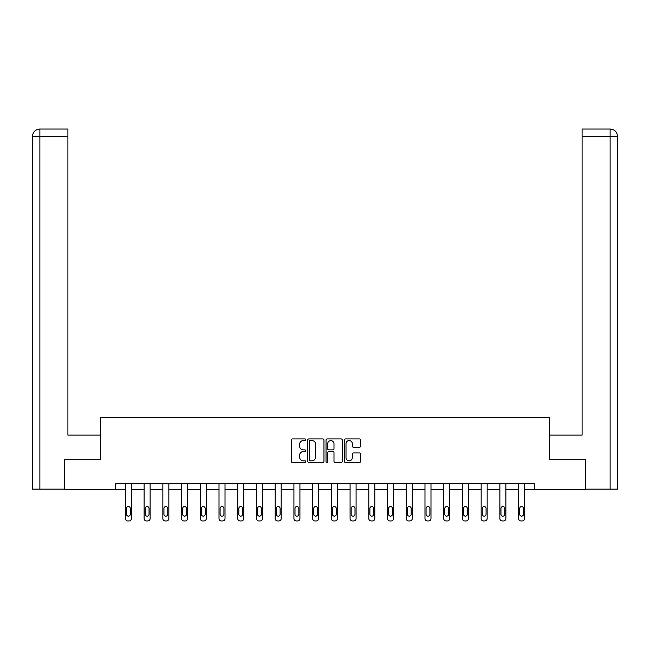 <?xml version="1.0" encoding="UTF-8"?>
<svg xmlns="http://www.w3.org/2000/svg" width="650" height="650" viewBox="0 0 650 650"><rect width="100%" height="100%" fill="white"/><g stroke="black" fill="none" stroke-linecap="round" stroke-linejoin="round"><path stroke-width="0.97" d="M305.801 439.757A0.821 0.821 0 0 0 304.972 438.929L292.451 438.929A1.178 1.178 0 0 0 291.273 440.107L291.273 461.313A1.178 1.178 0 0 0 292.451 462.491L304.972 462.491A0.821 0.821 0 0 0 305.801 461.671A0.821 0.821 0 0 0 304.972 460.842L303.355 460.842A3.77 3.77 0 0 1 299.585 457.072L299.585 455.309A3.77 3.77 0 0 1 303.355 451.539L304.972 451.539A0.821 0.821 0 0 0 305.801 450.71A0.821 0.821 0 0 0 304.972 449.889L303.355 449.889A3.77 3.77 0 0 1 299.585 446.119L299.585 444.348A3.77 3.77 0 0 1 303.355 440.578L304.972 440.578A0.821 0.821 0 0 0 305.801 439.757M359.434 447.241A1.178 1.178 0 0 0 360.612 446.062L360.612 440.107A1.178 1.178 0 0 0 359.434 438.929L345.532 438.929A1.178 1.178 0 0 0 344.354 440.107L344.354 461.313A1.178 1.178 0 0 0 345.532 462.491L359.434 462.491A1.178 1.178 0 0 0 360.612 461.313L360.612 454.131A1.178 1.178 0 0 0 359.434 452.952L353.478 452.952A1.178 1.178 0 0 0 352.3 454.131L352.3 457.698A3.152 3.152 0 0 1 349.148 460.842A3.152 3.152 0 0 1 346.003 457.698L346.003 443.731A3.152 3.152 0 0 1 349.148 440.578A3.152 3.152 0 0 1 352.3 443.731L352.3 446.062A1.178 1.178 0 0 0 353.478 447.241L359.434 447.241M67.909 129.049L39.707 129.049L67.909 129.049L67.909 136.248L39.877 136.248L39.877 489.125L64.309 489.125L64.309 459.712L100.433 459.712L100.433 417.706L549.567 417.706L549.567 459.712L585.333 459.712L585.333 489.718L534.324 489.718L534.324 483.722L115.676 483.722L115.676 489.718L125.401 489.718L125.401 518.554A2.397 2.397 0 0 0 127.798 520.951L129.001 520.951A2.397 2.397 0 0 0 131.398 518.554L131.398 489.718L144.121 489.718L144.121 518.554A2.397 2.397 0 0 0 146.526 520.951L147.721 520.951A2.397 2.397 0 0 0 150.126 518.554L150.126 489.718L162.849 489.718L162.849 518.554A2.397 2.397 0 0 0 165.246 520.951L166.449 520.951A2.397 2.397 0 0 0 168.846 518.554L168.846 489.718L181.569 489.718L181.569 518.554A2.397 2.397 0 0 0 183.974 520.951L185.169 520.951A2.397 2.397 0 0 0 187.574 518.554L187.574 489.718L200.298 489.718L200.298 518.554A2.397 2.397 0 0 0 202.694 520.951L203.897 520.951A2.397 2.397 0 0 0 206.294 518.554L206.294 489.718L219.018 489.718L219.018 518.554A2.397 2.397 0 0 0 221.422 520.951L222.617 520.951A2.397 2.397 0 0 0 225.022 518.554L225.022 489.718L237.746 489.718L237.746 518.554A2.397 2.397 0 0 0 240.143 520.951L241.345 520.951A2.397 2.397 0 0 0 243.742 518.554L243.742 489.718L256.466 489.718L256.466 518.554A2.397 2.397 0 0 0 258.863 520.951L260.065 520.951A2.397 2.397 0 0 0 262.47 518.554L262.47 489.718L275.194 489.718L275.194 518.554A2.397 2.397 0 0 0 277.591 520.951L278.793 520.951A2.397 2.397 0 0 0 281.19 518.554L281.19 489.718L293.914 489.718L293.914 518.554A2.397 2.397 0 0 0 296.311 520.951L297.513 520.951A2.397 2.397 0 0 0 299.918 518.554L299.918 489.718L312.634 489.718L312.634 518.554A2.397 2.397 0 0 0 315.039 520.951L316.241 520.951A2.397 2.397 0 0 0 318.638 518.554L318.638 489.718L331.362 489.718L331.362 518.554A2.397 2.397 0 0 0 333.759 520.951L334.961 520.951A2.397 2.397 0 0 0 337.366 518.554L337.366 489.718L350.082 489.718L350.082 518.554A2.397 2.397 0 0 0 352.487 520.951L353.689 520.951A2.397 2.397 0 0 0 356.086 518.554L356.086 489.718L368.81 489.718L368.81 518.554A2.397 2.397 0 0 0 371.207 520.951L372.409 520.951A2.397 2.397 0 0 0 374.806 518.554L374.806 489.718L387.53 489.718L387.53 518.554A2.397 2.397 0 0 0 389.935 520.951L391.137 520.951A2.397 2.397 0 0 0 393.534 518.554L393.534 489.718L406.258 489.718L406.258 518.554A2.397 2.397 0 0 0 408.655 520.951L409.858 520.951A2.397 2.397 0 0 0 412.254 518.554L412.254 489.718L424.978 489.718L424.978 518.554A2.397 2.397 0 0 0 427.383 520.951L428.577 520.951A2.397 2.397 0 0 0 430.983 518.554L430.983 489.718L443.706 489.718L443.706 518.554A2.397 2.397 0 0 0 446.103 520.951L447.306 520.951A2.397 2.397 0 0 0 449.702 518.554L449.702 489.718L462.426 489.718L462.426 518.554A2.397 2.397 0 0 0 464.831 520.951L466.026 520.951A2.397 2.397 0 0 0 468.431 518.554L468.431 489.718L481.154 489.718L481.154 518.554A2.397 2.397 0 0 0 483.551 520.951L484.754 520.951A2.397 2.397 0 0 0 487.151 518.554L487.151 489.718L499.874 489.718L499.874 518.554A2.397 2.397 0 0 0 502.279 520.951L503.474 520.951A2.397 2.397 0 0 0 505.879 518.554L505.879 489.718L518.602 489.718L518.602 518.554A2.397 2.397 0 0 0 520.999 520.951L522.202 520.951A2.397 2.397 0 0 0 524.599 518.554L524.599 489.718L534.324 489.718M64.667 459.712L64.667 489.718L115.676 489.718M323.968 440.107A1.178 1.178 0 0 0 322.79 438.929L308.888 438.929A1.178 1.178 0 0 0 307.71 440.107L307.71 461.313A1.178 1.178 0 0 0 308.888 462.491L322.79 462.491A1.178 1.178 0 0 0 323.968 461.313L323.968 440.107M327.21 438.929L341.112 438.929A1.178 1.178 0 0 1 342.29 440.107L342.29 461.313A1.178 1.178 0 0 1 341.112 462.491L335.164 462.491A1.178 1.178 0 0 1 333.986 461.313L333.986 452.717A1.178 1.178 0 0 0 332.808 451.539L328.859 451.539A1.178 1.178 0 0 0 327.681 452.717L327.681 461.671A0.821 0.821 0 0 1 326.852 462.491A0.821 0.821 0 0 1 326.032 461.671L326.032 440.107A1.178 1.178 0 0 1 327.21 438.929M310.188 440.578A0.821 0.821 0 0 0 309.359 441.407L309.359 460.021A0.821 0.821 0 0 0 310.188 460.842L311.894 460.842A3.77 3.77 0 0 0 315.664 457.072L315.664 444.348A3.77 3.77 0 0 0 311.894 440.578L310.188 440.578M333.986 443.796A3.152 3.152 0 0 0 330.834 440.643A3.152 3.152 0 0 0 327.681 443.796L327.681 448.711A1.178 1.178 0 0 0 328.859 449.889L332.808 449.889A1.178 1.178 0 0 0 333.986 448.711L333.986 443.796M131.398 483.722L131.398 518.554M125.401 483.722L125.401 518.554M130.317 514.231A1.917 1.917 0 0 1 128.399 516.149A1.917 1.917 0 0 1 126.482 514.231L126.482 508.471A1.917 1.917 0 0 1 128.399 506.553A1.917 1.917 0 0 1 130.317 508.471L130.317 514.231M127.798 520.951L129.001 520.951M100.311 459.712L100.311 435.11L67.909 435.11L67.909 136.248M39.877 489.125L32.5 489.125L32.5 136.248C32.931 131.877 35.328 129.472 39.691 129.049L39.707 129.049C35.319 129.48 32.922 131.877 32.5 136.248L32.5 417.105M39.877 129.049L41.502 129.049L39.877 129.049L39.877 136.248L32.5 136.248M549.689 459.712L549.689 435.11L582.091 435.11L582.091 129.049L610.293 129.049L582.091 129.049M617.5 489.125L617.5 417.105L617.5 489.125L585.691 489.125L585.333 459.712M610.122 129.049L608.497 129.049L610.122 129.049L610.122 136.248L582.091 136.248M610.122 489.125L610.122 136.248L617.5 136.248L617.5 417.105L617.5 136.248C617.069 131.877 614.673 129.472 610.309 129.049M150.126 483.722L150.126 518.554M144.121 483.722L144.121 518.554M149.045 514.231A1.917 1.917 0 0 1 147.127 516.149A1.917 1.917 0 0 1 145.202 514.231L145.202 508.471A1.917 1.917 0 0 1 147.127 506.553A1.917 1.917 0 0 1 149.045 508.471L149.045 514.231M146.526 520.951L147.721 520.951M168.846 483.722L168.846 518.554M162.849 483.722L162.849 518.554M167.765 514.231A1.917 1.917 0 0 1 165.847 516.149A1.917 1.917 0 0 1 163.93 514.231L163.93 508.471A1.917 1.917 0 0 1 165.847 506.553A1.917 1.917 0 0 1 167.765 508.471L167.765 514.231M165.246 520.951L166.449 520.951M187.574 483.722L187.574 518.554M181.569 483.722L181.569 518.554M186.493 514.231A1.917 1.917 0 0 1 184.567 516.149A1.917 1.917 0 0 1 182.65 514.231L182.65 508.471A1.917 1.917 0 0 1 184.567 506.553A1.917 1.917 0 0 1 186.493 508.471L186.493 514.231M183.974 520.951L185.169 520.951M206.294 483.722L206.294 518.554M200.298 483.722L200.298 518.554M205.213 514.231A1.917 1.917 0 0 1 203.296 516.149A1.917 1.917 0 0 1 201.378 514.231L201.378 508.471A1.917 1.917 0 0 1 203.296 506.553A1.917 1.917 0 0 1 205.213 508.471L205.213 514.231M202.694 520.951L203.897 520.951M225.022 483.722L225.022 518.554M219.018 483.722L219.018 518.554M223.941 514.231A1.917 1.917 0 0 1 222.016 516.149A1.917 1.917 0 0 1 220.098 514.231L220.098 508.471A1.917 1.917 0 0 1 222.016 506.553A1.917 1.917 0 0 1 223.941 508.471L223.941 514.231M221.422 520.951L222.617 520.951M243.742 483.722L243.742 518.554M237.746 483.722L237.746 518.554M242.661 514.231A1.917 1.917 0 0 1 240.744 516.149A1.917 1.917 0 0 1 238.826 514.231L238.826 508.471A1.917 1.917 0 0 1 240.744 506.553A1.917 1.917 0 0 1 242.661 508.471L242.661 514.231M240.143 520.951L241.345 520.951M262.47 483.722L262.47 518.554M256.466 483.722L256.466 518.554M261.389 514.231A1.917 1.917 0 0 1 259.464 516.149A1.917 1.917 0 0 1 257.546 514.231L257.546 508.471A1.917 1.917 0 0 1 259.464 506.553A1.917 1.917 0 0 1 261.389 508.471L261.389 514.231M258.863 520.951L260.065 520.951M281.19 483.722L281.19 518.554M275.194 483.722L275.194 518.554M280.109 514.231A1.917 1.917 0 0 1 278.192 516.149A1.917 1.917 0 0 1 276.266 514.231L276.266 508.471A1.917 1.917 0 0 1 278.192 506.553A1.917 1.917 0 0 1 280.109 508.471L280.109 514.231M277.591 520.951L278.793 520.951M299.918 483.722L299.918 518.554M293.914 483.722L293.914 518.554M298.838 514.231A1.917 1.917 0 0 1 296.912 516.149A1.917 1.917 0 0 1 294.994 514.231L294.994 508.471A1.917 1.917 0 0 1 296.912 506.553A1.917 1.917 0 0 1 298.838 508.471L298.838 514.231M296.311 520.951L297.513 520.951M318.638 483.722L318.638 518.554M312.634 483.722L312.634 518.554M317.558 514.231A1.917 1.917 0 0 1 315.64 516.149A1.917 1.917 0 0 1 313.714 514.231L313.714 508.471A1.917 1.917 0 0 1 315.64 506.553A1.917 1.917 0 0 1 317.558 508.471L317.558 514.231M315.039 520.951L316.241 520.951M337.366 483.722L337.366 518.554M331.362 483.722L331.362 518.554M336.286 514.231A1.917 1.917 0 0 1 334.36 516.149A1.917 1.917 0 0 1 332.442 514.231L332.442 508.471A1.917 1.917 0 0 1 334.36 506.553A1.917 1.917 0 0 1 336.286 508.471L336.286 514.231M333.759 520.951L334.961 520.951M356.086 483.722L356.086 518.554M350.082 483.722L350.082 518.554M355.006 514.231A1.917 1.917 0 0 1 353.088 516.149A1.917 1.917 0 0 1 351.162 514.231L351.162 508.471A1.917 1.917 0 0 1 353.088 506.553A1.917 1.917 0 0 1 355.006 508.471L355.006 514.231M352.487 520.951L353.689 520.951M374.806 483.722L374.806 518.554M368.81 483.722L368.81 518.554M373.734 514.231A1.917 1.917 0 0 1 371.808 516.149A1.917 1.917 0 0 1 369.891 514.231L369.891 508.471A1.917 1.917 0 0 1 371.808 506.553A1.917 1.917 0 0 1 373.734 508.471L373.734 514.231M371.207 520.951L372.409 520.951M393.534 483.722L393.534 518.554M387.53 483.722L387.53 518.554M392.454 514.231A1.917 1.917 0 0 1 390.536 516.149A1.917 1.917 0 0 1 388.611 514.231L388.611 508.471A1.917 1.917 0 0 1 390.536 506.553A1.917 1.917 0 0 1 392.454 508.471L392.454 514.231M389.935 520.951L391.137 520.951M412.254 483.722L412.254 518.554M406.258 483.722L406.258 518.554M411.174 514.231A1.917 1.917 0 0 1 409.256 516.149A1.917 1.917 0 0 1 407.339 514.231L407.339 508.471A1.917 1.917 0 0 1 409.256 506.553A1.917 1.917 0 0 1 411.174 508.471L411.174 514.231M408.655 520.951L409.858 520.951M430.983 483.722L430.983 518.554M424.978 483.722L424.978 518.554M429.902 514.231A1.917 1.917 0 0 1 427.984 516.149A1.917 1.917 0 0 1 426.059 514.231L426.059 508.471A1.917 1.917 0 0 1 427.984 506.553A1.917 1.917 0 0 1 429.902 508.471L429.902 514.231M427.383 520.951L428.577 520.951M449.702 483.722L449.702 518.554M443.706 483.722L443.706 518.554M448.622 514.231A1.917 1.917 0 0 1 446.704 516.149A1.917 1.917 0 0 1 444.787 514.231L444.787 508.471A1.917 1.917 0 0 1 446.704 506.553A1.917 1.917 0 0 1 448.622 508.471L448.622 514.231M446.103 520.951L447.306 520.951M468.431 483.722L468.431 518.554M462.426 483.722L462.426 518.554M467.35 514.231A1.917 1.917 0 0 1 465.433 516.149A1.917 1.917 0 0 1 463.507 514.231L463.507 508.471A1.917 1.917 0 0 1 465.433 506.553A1.917 1.917 0 0 1 467.35 508.471L467.35 514.231M464.831 520.951L466.026 520.951M487.151 483.722L487.151 518.554M481.154 483.722L481.154 518.554M486.07 514.231A1.917 1.917 0 0 1 484.152 516.149A1.917 1.917 0 0 1 482.235 514.231L482.235 508.471A1.917 1.917 0 0 1 484.152 506.553A1.917 1.917 0 0 1 486.07 508.471L486.07 514.231M483.551 520.951L484.754 520.951M505.879 483.722L505.879 518.554M499.874 483.722L499.874 518.554M504.798 514.231A1.917 1.917 0 0 1 502.872 516.149A1.917 1.917 0 0 1 500.955 514.231L500.955 508.471A1.917 1.917 0 0 1 502.872 506.553A1.917 1.917 0 0 1 504.798 508.471L504.798 514.231M502.279 520.951L503.474 520.951M524.599 483.722L524.599 518.554M518.602 483.722L518.602 518.554M523.518 514.231A1.917 1.917 0 0 1 521.601 516.149A1.917 1.917 0 0 1 519.683 514.231L519.683 508.471A1.917 1.917 0 0 1 521.601 506.553A1.917 1.917 0 0 1 523.518 508.471L523.518 514.231M520.999 520.951L522.202 520.951"/></g></svg>
